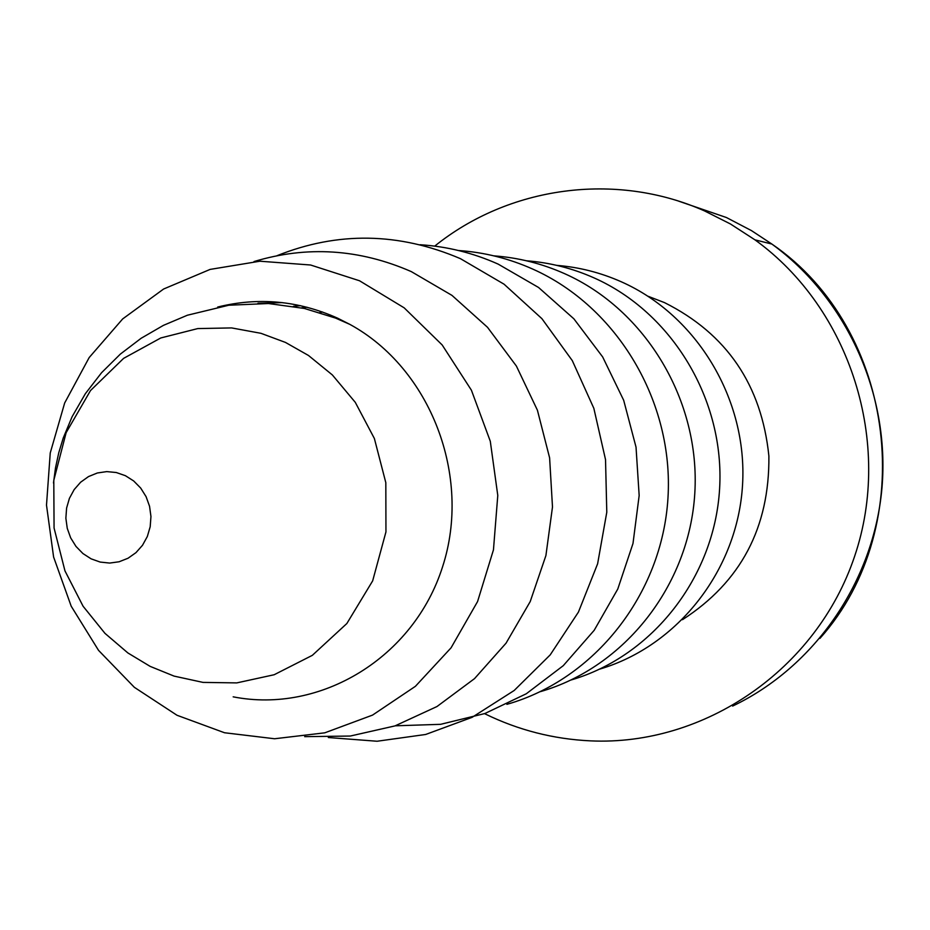 <?xml version="1.0" encoding="UTF-8"?>
<svg xmlns="http://www.w3.org/2000/svg" width="930" height="930" viewBox="0 0 930 930"><rect width="100%" height="100%" fill="white"/><g stroke="black" fill="none" stroke-linecap="round" stroke-linejoin="round"><path stroke-width="1.4" d="M434.717 246.125C508.594 186.535 615.335 171.294 704.463 210.889L730.434 223.967L754.962 239.847C850.38 308.725 893.102 443.075 854.589 556.396C816.482 669.914 704.103 746.186 590.411 740.861C553.466 739.117 518.405 730.155 485.239 713.973L484.565 713.647M599.745 669.112C677.947 645.99 737.676 569.997 742.559 484.67C747.615 399.377 696.942 315.375 621.414 281.837C600.64 272.618 579.065 267.131 556.686 265.364M571.171 679.958C652.267 656.278 714.426 577.472 719.599 488.785C724.958 400.121 672.402 312.724 594.096 277.907C572.392 268.259 549.851 262.551 526.473 260.784M540.318 691.664C624.542 667.415 689.304 585.586 694.803 493.26C700.499 400.958 645.92 309.864 564.638 273.676C541.899 263.55 518.312 257.61 493.842 255.855M506.885 704.336C594.479 679.505 662.09 594.421 667.961 498.131C674.041 401.876 617.276 306.772 532.762 269.084C508.908 258.447 484.158 252.263 458.502 250.519M395.25 725.807L440.564 724.331L484.832 713.543L526.287 693.768L563.255 665.682L594.189 630.308L617.776 589.039L632.993 543.492L639.166 495.527L636.027 447.132L623.681 400.284L602.663 356.934L573.88 318.816L538.551 287.475L498.155 264.108C473.068 252.902 447.051 246.438 420.081 244.73M330.545 315.084L328.79 315.549M328.313 737.525L377.092 741.245L425.684 734.467L472.056 717.356L514.197 690.479L550.2 654.894L578.448 612.056L597.618 563.801L606.79 512.221L605.523 459.606L593.84 408.317L572.31 360.642L541.911 318.665L504.06 284.196L460.466 258.68C398.877 232.349 337.695 231.361 276.942 255.727M319.792 312.561L322.489 311.992M306.947 307.202L301.587 307.842M304.691 736.653L350.308 736.037L394.994 725.9L436.984 706.533L474.533 678.621L506.048 643.176L530.205 601.594L545.91 555.559L552.49 506.966L549.607 457.827L537.412 410.2L516.406 366.083L487.506 327.29L451.968 295.38L411.304 271.606C359.387 248.938 306.97 245.578 254.03 261.551M293.45 306.284L300.564 305.668M282.394 302.622L257.994 303.25M177.002 715.263L224.502 732.747L274.582 738.757L324.768 732.828L372.546 715.1L415.408 686.317L451.073 647.815L477.578 601.536L493.458 549.839L497.783 495.458L490.296 441.285L471.417 390.216L442.169 344.949L404.178 307.842L359.526 280.767L310.585 265.004L259.923 261.214L210.11 269.409L163.61 289.021L122.667 318.932L89.175 357.562L64.67 402.981L50.243 452.957L46.5 505.13L53.603 557.024L71.203 606.209L98.534 650.349L134.35 687.317L177.002 715.263M217.701 307.04C258.447 296.937 298.425 300.646 337.648 318.188L349.913 324.407C430.509 368.396 472.103 476.16 442.575 566.788C413.769 657.696 320.559 714.054 233.174 696.837M732.631 706.079C814.564 666.95 873.642 581.889 881.966 487.925C890.068 393.971 846.533 298.367 771.865 244.044L751.51 230.64L726.423 217.527L678.795 201.206M682.492 619.682C740.78 582.029 769.587 527.484 768.889 456.072C761.565 384.985 726.772 333.824 664.497 302.61L648.001 296.24M150.16 666.38L174.096 676.11L203.007 682.399L236.778 682.899L274.164 674.738L312.341 655.336L346.855 623.519L372.663 580.866L385.95 531.913L385.822 482.693L374.372 438.495L355.283 402.341L332.359 374.941L308.481 355.469L285.475 342.426L260.946 333.312L231.605 327.918L197.753 328.581L160.785 337.962L123.609 358.364L90.524 390.53L66.146 432.659L53.789 480.345L54.068 528.031L64.972 570.904L83.084 606.232L104.951 633.342L127.887 652.953L150.16 666.38M125.41 475.695L133.688 480.961L140.697 488.076L146.08 496.655L149.556 506.292L150.951 516.499L150.195 526.729L147.335 536.494L142.499 545.282L135.954 552.653L128.038 558.244L119.121 561.767L109.694 563.069L100.196 562.069L91.117 558.837L82.921 553.536L75.993 546.433L70.68 537.889L67.251 528.321L65.867 518.208L66.6 508.047L69.413 498.352L74.168 489.599L80.631 482.217L88.49 476.59L97.348 472.986L106.776 471.603L116.285 472.521L125.41 475.695M819.923 638.41C920.328 526.078 896.718 329.325 771.865 244.044L754.962 239.847M53.487 483.007L55.498 467.883L58.741 452.864L63.217 438.077L72.133 416.663L85.362 393.692L101.579 372.698L120.342 354.109L141.139 338.276L163.413 325.372L187.395 315.224L228.792 305.226L268.468 303.529L304.435 308.469L335.556 318.083L349.901 324.396"/></g></svg>
